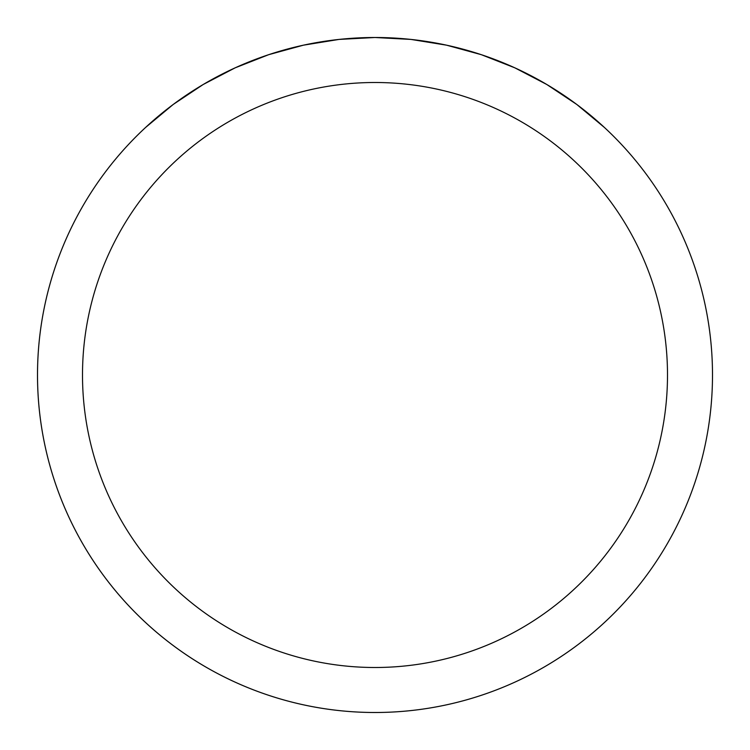 <?xml version="1.0" encoding="UTF-8"?>
<svg xmlns="http://www.w3.org/2000/svg" width="750" height="750" viewBox="0 0 750 750"><rect width="100%" height="100%" fill="white"/><g stroke="black" fill="none" stroke-linecap="round" stroke-linejoin="round"><path stroke-width="1.12" d="M712.5 375A337.5 337.5 0 0 1 375 712.5A337.5 337.5 0 0 1 37.5 375A337.5 337.5 0 0 1 375 37.5A337.5 337.5 0 0 1 712.5 375A337.5 337.5 0 0 0 604.453 127.5L576.769 104.447L546.778 84.488L514.828 67.828L481.294 54.675L446.541 45.169L410.972 39.422L375 37.5L339.028 39.422L303.459 45.169L268.706 54.675L235.172 67.828L203.222 84.488L173.231 104.447L145.547 127.5A337.5 337.5 0 0 0 239.972 684.309A337.5 337.5 0 0 0 712.5 375M604.453 127.5A337.5 337.5 0 0 1 510.028 684.309A337.5 337.5 0 0 1 145.547 127.5M82.5 375A292.5 292.5 0 0 0 521.25 628.312A292.5 292.5 0 0 0 521.25 121.688A292.5 292.5 0 0 0 82.5 375"/></g></svg>
